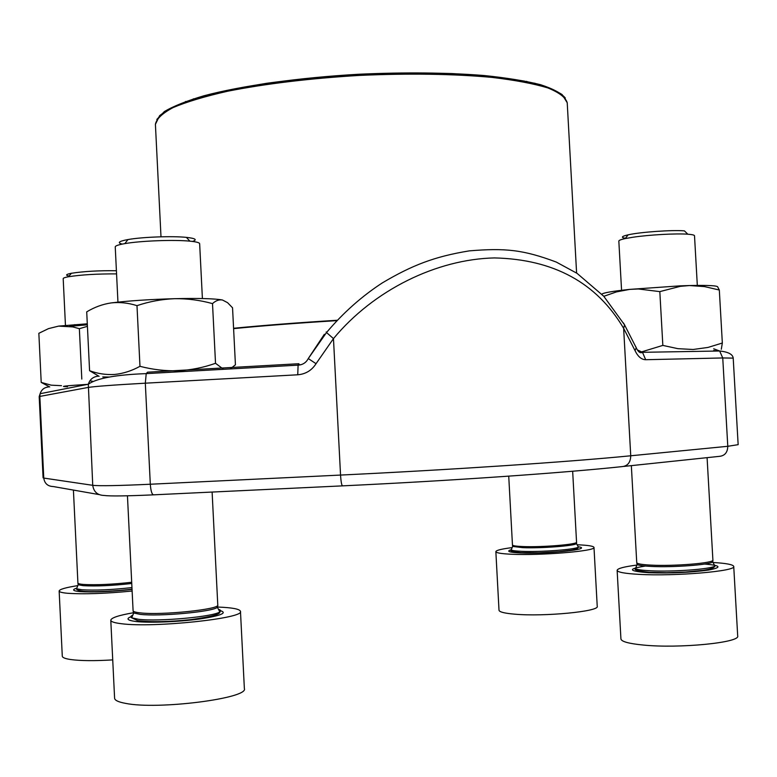 <?xml version="1.0" encoding="UTF-8"?>
<svg xmlns="http://www.w3.org/2000/svg" width="777" height="777" viewBox="0 0 777 777"><rect width="100%" height="100%" fill="white"/><g stroke="black" fill="none" stroke-linecap="round" stroke-linejoin="round"><path stroke-width="1.17" d="M512.16 547.6C501.563 548.951 496.124 550.301 495.852 551.651C496.114 552.913 501.35 553.778 511.548 554.244C540.617 555.71 596.483 551.01 593.987 547.416C593.55 546.076 587.936 545.201 577.136 544.774M122.212 244.104C116.968 242.754 118.891 241.239 127.962 239.559C141.997 237.014 172.329 235.887 186.393 237.373C195.493 238.364 197.533 239.724 192.511 241.443M133.304 612.771C118.716 615.306 111.218 617.793 110.79 620.221C110.926 621.736 114.52 622.911 121.581 623.737C153.71 628.049 244.988 618.288 240.472 611.373C239.84 609.042 232.274 607.604 217.774 607.051M202.399 298.543L199.65 243.716C199.504 242.638 196.251 241.783 189.879 241.161C174.281 239.559 140.433 240.821 124.835 243.619L122.242 244.095C117.58 245.056 115.239 245.998 115.239 246.921L117.949 302.127M69.066 276.049C65.161 275.262 65.938 274.339 71.397 273.271C83.683 271.358 98.679 270.513 116.404 270.736M77.836 585.615C65.724 587.529 59.499 589.325 59.149 590.996C59.237 591.996 61.937 592.744 67.249 593.249C83.479 594.386 105.099 593.647 132.129 591.035M116.56 273.892C97.29 273.805 81.274 274.747 68.493 276.748L68.463 276.748C64.957 277.399 63.199 278.03 63.19 278.642L65.453 325.398M625.446 238.277C620.638 237.49 621.542 236.344 628.146 234.829C640.17 232.07 671.959 229.817 684.42 230.866L687.81 234.207C676.252 233.304 649.222 234.79 633.061 237.218L625.194 238.588C620.959 239.51 618.832 240.336 618.832 241.074L621.571 290.287M636.897 565.073C624.057 566.715 617.462 568.473 617.132 570.337C617.54 572.231 624.883 573.572 639.15 574.368C674.747 576.456 736.567 571.192 733.731 566.443C733.148 564.578 726.242 563.267 713.014 562.49M697.319 285.412L694.512 235.79C694.415 235.052 692.181 234.528 687.81 234.207M536.946 84.703L534.741 83.168M185.654 101.466L183.625 103.224M530.701 83.236L526.592 81.352M193.57 98.805L189.685 101.117M99.097 376.33L89.578 370.697C97.727 373.718 106.09 374.97 114.685 374.446C123.261 373.572 131.692 370.862 139.977 366.317L136.985 305.652C149.32 301.505 161.917 299.194 174.767 298.689C187.636 298.553 200.213 300.194 212.51 303.622C215.744 300.612 219.065 299.407 222.465 300.009L227.554 302.661L232.546 307.799L235.431 364.792L230.206 368.939M139.977 366.317C152.69 369.629 165.482 371.105 178.36 370.746C191.21 370.027 203.593 367.54 215.52 363.296L212.51 303.622M89.578 370.697L86.713 311.859C94.483 307.168 102.632 304.186 111.179 302.913C119.745 301.981 128.351 302.894 136.985 305.652M215.52 363.296L223.562 369.308M109.538 377.049L102.758 376.962M111.179 302.913C128.467 300.816 149.66 299.407 174.767 298.689C199.242 298.154 215.142 298.591 222.465 300.009M87.519 384.372C64.889 385.8 58.226 386.587 67.521 386.732M298.922 363.723L298.106 365.151C302.729 364.85 306.119 362.655 308.275 358.556L324.349 334.275M326.165 331.983L326.525 332.537C343.075 312.908 361.664 296.367 382.284 282.925C411.829 265.384 434.343 256.556 469.337 250.864C505.021 247.95 522.872 249.572 556.245 262.053L577.058 273.349L603.748 296.231L624.543 324.864L623.64 328.321C596.707 282.731 553.632 259.275 494.425 257.925C436.917 259.197 373.922 289.753 333.469 338.617L340.549 475.068C453.943 469.629 570.736 461.732 630.739 455.778L727.787 446.299L738.15 444.667L733.206 358.119L722.746 357.954L727.787 446.299C727.602 452.272 724.941 455.613 719.803 456.313L623.805 466.433M65.491 388.714L68.463 388.131M298.096 365.219L297.746 374.786C305.643 374.116 311.742 370.425 316.045 363.694L308.304 358.585M308.275 358.556L326.525 332.537L333.469 338.617L316.045 363.694M623.426 322.95L624.543 324.815M635.615 346.396L636.208 347.688C638.15 351.991 640.238 353.516 642.482 352.311L719.648 351L722.746 357.954L645.668 359.712L642.492 352.321L637.422 349.941M624.543 324.864L636.217 347.727L635.042 350.621C637.898 356.585 641.443 359.615 645.668 359.712M641.899 351.787L662.839 345.406L659.819 291.618L680.263 286.344L689.49 285.547L704.554 286.596L719.317 290.025L717.773 287.082C717.89 285.654 708.469 285.14 689.49 285.547L679.894 285.868L680.263 286.334M662.839 345.406L677.933 348.669L693.113 349.485L708.012 347.436L722.338 343.026L719.317 290.025M603.816 296.309L616.501 291.89L629.71 289.384L638.422 288.986L659.819 291.618M722.338 343.026L721.299 349.262M601.864 294.201C603.098 292.832 612.383 291.22 629.71 289.384L679.894 285.868M81.808 379.089L79.361 328.69L87.422 326.33M89.87 380.808L92.56 381.274M49.738 386.946L41.21 382.42L38.85 333.294L48.504 328.622L58.605 326.117L72.805 326.913L79.361 328.69M41.21 382.42L51.224 385.169L61.48 385.683M87.345 324.805L69.677 326.35M58.605 326.117L87.296 323.795M495.852 551.651L499.009 610.227C499.3 611.994 504.555 613.315 514.792 614.18C543.949 616.841 599.815 611.421 597.231 606.342L593.987 547.416M511.315 549.669C505.973 551.281 509.003 552.369 520.405 552.952C547.018 554.263 594.473 549.086 578.224 546.775M511.664 548.815L511.179 549.98C512.441 550.64 515.996 551.087 521.833 551.33C540.442 552.214 575.932 549.524 578.379 547.076L577.767 545.94M512.509 545.648L512.645 546.425L522.785 547.659C540.471 548.445 574.154 545.91 576.524 543.638L576.573 542.861M522.892 546.561C541.928 547.406 578.069 544.415 576.553 542.152L576.524 543.638L578.379 547.076C578.37 548.309 575.971 549.368 571.182 550.233L558.838 551.709L538.917 552.797L521.037 552.67C512.694 551.748 509.411 550.854 511.179 549.98L512.645 546.425L512.461 544.949C512.645 545.745 516.122 546.289 522.892 546.561M110.79 620.221L114.598 698.202C114.753 700.33 118.386 702.049 125.466 703.35C157.76 710.071 249.028 698.3 244.366 688.519L240.472 611.373M132.401 616.171C125.505 618.55 126.748 620.337 136.14 621.522C149.602 623.047 179.118 621.862 200.116 618.929C222.086 615.51 228.37 612.626 218.988 610.275M132.828 615.112C130.623 616.122 130.254 617.025 131.731 617.822L138.529 619.288C158.673 621.853 214.879 616.608 219.804 611.82C221.173 610.839 220.726 609.994 218.463 609.294M133.168 611.431L133.693 613.004L140.171 614.354C159.324 616.705 212.655 611.781 217.405 607.332L217.774 605.71M140.375 612.888C161.519 615.471 220.445 609.314 217.774 604.953L217.405 607.332L219.804 611.82C220.872 614.18 211.247 616.773 190.948 619.609C168.91 621.94 151.175 622.29 137.733 620.648L131.731 617.822L133.693 613.004L133.09 610.673C133.188 611.645 135.616 612.383 140.375 612.888M59.149 590.996L62.286 656.177C62.393 657.575 65.113 658.682 70.445 659.498C80.381 660.868 94.473 661.004 112.723 659.896M76.797 588.121C71.775 589.724 72.747 590.879 79.72 591.588C93.415 592.453 110.849 591.734 132.041 589.432M77.185 587.189L76.534 588.762L81.77 589.753C95.066 590.559 111.791 589.83 131.954 587.587M77.972 583.77L78.195 584.751L83.188 585.664C96.193 586.402 112.374 585.673 131.75 583.488M132.032 589.141C119.639 590.86 89.879 592.676 80.973 590.986C77.622 590.161 76.136 589.413 76.534 588.762L78.195 584.751L77.914 583.032C77.982 583.673 79.798 584.139 83.362 584.45C96.319 585.168 112.432 584.44 131.692 582.264M617.132 570.337L620.93 638.937C621.386 641.588 628.778 643.618 643.084 645.027C678.807 648.717 740.646 642.628 737.694 635.916L733.731 566.443M645.337 566.054C627.088 568.958 628.224 571.182 648.746 572.717C670.269 573.436 690.141 572.562 708.352 570.085C722.28 567.433 721.027 565.423 704.593 564.044M636.169 566.86L635.401 568.706C637.295 569.677 642.249 570.367 650.281 570.774C672.717 572.018 711.421 569.152 714.947 566.035L713.966 564.238M636.819 563.383L637.121 564.529C638.927 565.433 643.647 566.064 651.291 566.433C672.61 567.56 709.333 564.86 712.723 561.965L712.907 560.79M651.398 565.141C674.698 566.365 714.607 563.014 712.897 560.032L712.723 561.965L714.947 566.035C714.384 567.802 710.431 569.24 703.107 570.337L685.635 572.027L666.588 572.698L649.475 572.319C638.393 571.144 633.702 569.939 635.401 568.706L637.121 564.529L636.742 562.635C637.043 563.84 641.928 564.675 651.398 565.141M336.849 320.639C297.173 323.096 262.752 325.757 233.595 328.632M298.183 364.85L301.233 364.656M233.576 328.282C262.84 325.398 297.377 322.717 337.208 320.26M576.602 273.057L567.22 102.749C565.637 97.475 559.207 92.541 547.902 87.937C533.75 83.654 515.083 80.138 491.88 77.379C453.185 73.873 409.003 73.213 359.314 75.418C309.673 78.419 265.792 83.693 227.68 91.22C204.895 96.397 186.694 101.845 173.067 107.585C162.315 113.335 156.42 118.92 155.41 124.33L160.994 236.81M156.799 119.464L164.297 111.606C173.281 106.226 186.47 100.961 203.865 95.794C241.88 85.703 298.883 77.622 359.256 74.223C405.4 72.144 447.047 72.582 484.188 75.524C506.798 77.875 525.582 80.934 540.559 84.703C553.088 88.782 561.344 93.23 565.326 98.048M297.746 374.786L145.318 383.187C113.763 384.965 94.648 386.392 87.976 387.47L39.841 396.416L43.765 478.069L92.735 485.314C99.505 486.062 118.696 485.703 150.311 484.236L340.549 475.068C340.996 481.934 341.676 485.538 342.589 485.858C451.748 480.72 564.199 472.814 622.532 466.569C627.816 465.841 630.555 462.247 630.739 455.778L623.64 328.321L635.042 350.621M98.3 376.155C93.221 376.66 89.889 379.351 88.316 384.217L92.735 485.314C93.716 491.87 97.513 495.25 104.118 495.464C110.081 496.26 126.496 496.056 153.37 494.852M48.562 386.956C44.27 387.393 41.463 389.636 40.132 393.706L39.841 396.416L39.19 396.629L43.085 477.836L43.765 478.069C44.58 483.537 47.785 486.373 53.351 486.557L99.067 494.58M298.776 363.733L147.562 372.183L146.222 373.62L145.318 383.187L150.311 484.236C150.816 491.025 151.923 494.56 153.623 494.832L342.453 485.868M716.85 351.049L713.704 350.466M733.206 358.119C732.789 354.302 728.263 351.923 719.648 351L713.684 348.786M576.553 542.152L572.659 471.231M512.461 544.949L508.731 476.146M217.774 604.953L212.111 492.055M133.09 610.673L127.447 495.794M127.962 239.559L124.835 243.619M186.393 237.373L189.879 241.161M77.914 583.032L73.417 490.083M71.397 273.271L68.493 276.748M712.897 560.032L707.089 457.653M636.742 562.635L631.342 465.637M628.146 234.829L625.194 238.588M567.22 102.749L562.159 94.609C554.273 89.472 541.559 84.946 523.999 81.031C503.787 77.574 479.768 75.078 451.961 73.562C422.494 72.669 391.589 72.912 359.265 74.281C326.971 76.292 296.212 79.283 266.997 83.246C239.491 87.675 215.86 92.657 196.125 98.213C179.069 103.943 166.89 109.771 159.586 115.715L155.41 124.33M39.19 396.629L40.132 393.706L88.316 384.217C96.756 378.253 116.055 374.718 146.222 373.62L298.106 365.151M74.777 324.621L72.805 326.913"/></g></svg>
